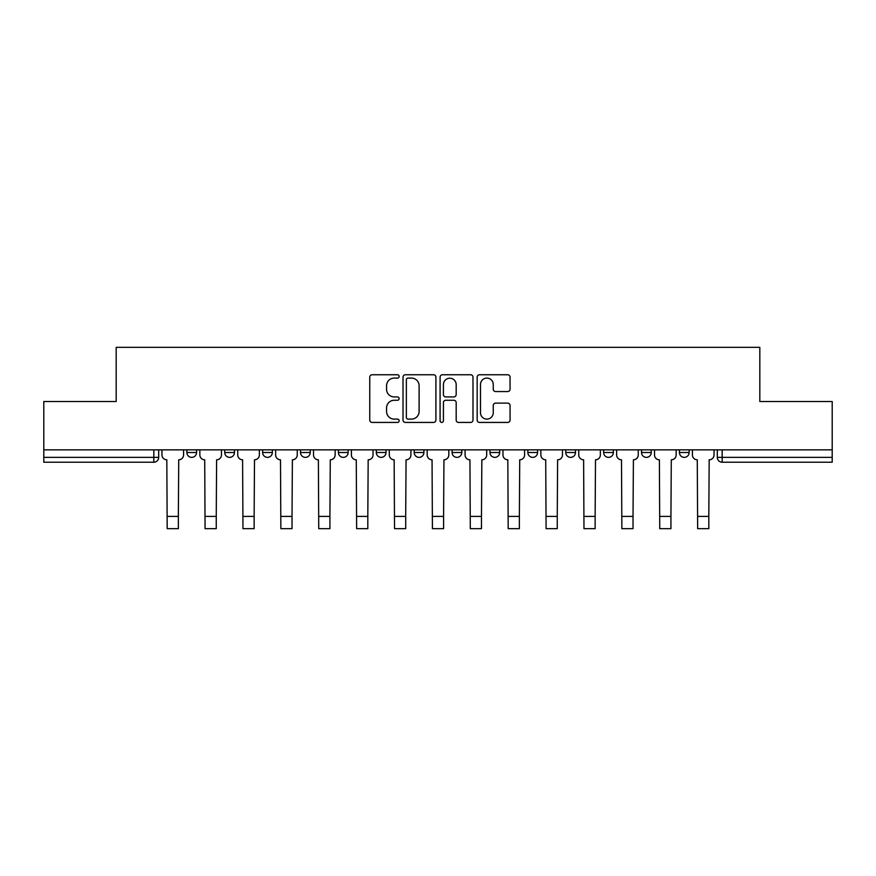 <?xml version="1.0" encoding="UTF-8"?>
<svg xmlns="http://www.w3.org/2000/svg" width="876" height="876" viewBox="0 0 876 876"><rect width="100%" height="100%" fill="white"/><g stroke="black" fill="none" stroke-linecap="round" stroke-linejoin="round"><path stroke-width="1.31" d="M399.138 376.417A1.664 1.664 0 0 0 397.474 374.753L372.136 374.753A2.387 2.387 0 0 0 369.76 377.14L369.76 420.053A2.387 2.387 0 0 0 372.136 422.429L397.474 422.429A1.664 1.664 0 0 0 399.138 420.765A1.664 1.664 0 0 0 397.474 419.1L394.189 419.1A7.632 7.632 0 0 1 386.568 411.468L386.568 407.887A7.632 7.632 0 0 1 394.189 400.266L397.474 400.266A1.664 1.664 0 0 0 399.138 398.591A1.664 1.664 0 0 0 397.474 396.927L394.189 396.927A7.632 7.632 0 0 1 386.568 389.294L386.568 385.714A7.632 7.632 0 0 1 394.189 378.093L397.474 378.093A1.664 1.664 0 0 0 399.138 376.417M603.652 449.837L603.652 452.509L613.364 452.509A4.862 4.862 0 0 1 608.502 457.371A4.862 4.862 0 0 1 603.652 452.509L603.652 449.837M489.98 449.837L489.98 452.509L499.692 452.509A4.862 4.862 0 0 1 494.83 457.371A4.862 4.862 0 0 1 489.98 452.509L489.98 449.837M414.195 449.837L414.195 452.509L423.907 452.509A4.862 4.862 0 0 1 419.056 457.371A4.862 4.862 0 0 1 414.195 452.509L414.195 449.837M376.308 449.837L376.308 452.509L386.02 452.509A4.862 4.862 0 0 1 381.17 457.371A4.862 4.862 0 0 1 376.308 452.509L376.308 449.837M300.523 449.837L300.523 452.509L310.246 452.509A4.862 4.862 0 0 1 305.385 457.371A4.862 4.862 0 0 1 300.523 452.509L300.523 449.837M507.675 391.561A2.387 2.387 0 0 0 510.062 389.174L510.062 377.14A2.387 2.387 0 0 0 507.675 374.753L479.544 374.753A2.387 2.387 0 0 0 477.157 377.14L477.157 420.053A2.387 2.387 0 0 0 479.544 422.429L507.675 422.429A2.387 2.387 0 0 0 510.062 420.053L510.062 405.511A2.387 2.387 0 0 0 507.675 403.124L495.63 403.124A2.387 2.387 0 0 0 493.254 405.511L493.254 412.716A6.373 6.373 0 0 1 486.87 419.1A6.373 6.373 0 0 1 480.497 412.716L480.497 384.465A6.373 6.373 0 0 1 486.87 378.093A6.373 6.373 0 0 1 493.254 384.465L493.254 389.174A2.387 2.387 0 0 0 495.63 391.561L507.675 391.561M43.8 449.837L43.8 401.504L116.179 401.504L116.179 347.345L759.82 347.345L759.82 401.504L832.2 401.504L832.2 449.837L43.8 449.837L43.8 457.371L158.687 457.371L158.687 449.837L158.687 457.371A4.862 4.862 0 0 1 153.826 462.232L43.8 462.232L43.8 457.371M435.909 377.14A2.387 2.387 0 0 0 433.532 374.753L405.402 374.753A2.387 2.387 0 0 0 403.015 377.14L403.015 420.053A2.387 2.387 0 0 0 405.402 422.429L433.532 422.429A2.387 2.387 0 0 0 435.909 420.053L435.909 377.14M442.468 374.753L470.598 374.753A2.387 2.387 0 0 1 472.985 377.14L472.985 420.053A2.387 2.387 0 0 1 470.598 422.429L458.564 422.429A2.387 2.387 0 0 1 456.177 420.053L456.177 402.642A2.387 2.387 0 0 0 453.79 400.266L445.807 400.266A2.387 2.387 0 0 0 443.42 402.642L443.42 420.765A1.664 1.664 0 0 1 441.756 422.429A1.664 1.664 0 0 1 440.091 420.765L440.091 377.14A2.387 2.387 0 0 1 442.468 374.753M717.313 449.837L717.313 457.371L832.2 457.371L832.2 462.232L722.174 462.232A4.862 4.862 0 0 1 717.313 457.371M832.2 449.837L832.2 457.371M689.138 449.837L689.138 452.509A4.862 4.862 0 0 1 684.287 457.371A4.862 4.862 0 0 1 679.426 452.509A4.862 4.862 0 0 0 684.287 457.371M679.426 449.837L679.426 452.509L689.138 452.509M651.251 449.837L651.251 452.509A4.862 4.862 0 0 1 646.389 457.371A4.862 4.862 0 0 1 641.539 452.509A4.862 4.862 0 0 0 646.389 457.371M641.539 449.837L641.539 452.509L651.251 452.509M613.364 449.837L613.364 452.509A4.862 4.862 0 0 1 608.502 457.371M575.477 449.837L575.477 452.509A4.862 4.862 0 0 1 570.615 457.371A4.862 4.862 0 0 1 565.754 452.509L575.477 452.509M565.754 449.837L565.754 452.509M537.579 449.837L537.579 452.509A4.862 4.862 0 0 1 532.728 457.371A4.862 4.862 0 0 1 527.867 452.509L537.579 452.509L537.579 449.837M527.867 449.837L527.867 452.509M499.692 449.837L499.692 452.509M461.805 449.837L461.805 452.509A4.862 4.862 0 0 1 456.944 457.371A4.862 4.862 0 0 1 452.093 452.509L461.805 452.509L461.805 449.837M452.093 449.837L452.093 452.509M423.907 449.837L423.907 452.509L423.907 449.837M386.02 452.509L386.02 449.837L386.02 452.509A4.862 4.862 0 0 1 381.17 457.371M348.133 449.837L348.133 452.509A4.862 4.862 0 0 1 343.272 457.371A4.862 4.862 0 0 1 338.421 452.509A4.862 4.862 0 0 0 343.272 457.371A4.862 4.862 0 0 0 348.133 452.509L348.133 449.837M338.421 449.837L338.421 452.509L348.133 452.509M310.246 449.837L310.246 452.509M272.348 449.837L272.348 452.509A4.862 4.862 0 0 1 267.498 457.371A4.862 4.862 0 0 1 262.636 452.509A4.862 4.862 0 0 0 267.498 457.371A4.862 4.862 0 0 0 272.348 452.509L262.636 452.509L262.636 449.837M224.749 449.837L224.749 452.509L234.461 452.509L234.461 449.837L234.461 452.509A4.862 4.862 0 0 1 229.611 457.371A4.862 4.862 0 0 1 224.749 452.509A4.862 4.862 0 0 0 229.611 457.371M186.862 449.837L186.862 452.509L196.574 452.509L196.574 449.837L196.574 452.509A4.862 4.862 0 0 1 191.713 457.371A4.862 4.862 0 0 1 186.862 452.509A4.862 4.862 0 0 0 191.713 457.371M153.826 449.837L153.826 462.232A4.862 4.862 0 0 0 158.687 457.371M408.019 378.093A1.664 1.664 0 0 0 406.355 379.757L406.355 417.425A1.664 1.664 0 0 0 408.019 419.1L411.479 419.1A7.632 7.632 0 0 0 419.111 411.468L419.111 385.714A7.632 7.632 0 0 0 411.479 378.093L408.019 378.093M456.177 384.586A6.373 6.373 0 0 0 449.804 378.213A6.373 6.373 0 0 0 443.42 384.586L443.42 394.539A2.387 2.387 0 0 0 445.807 396.927L453.79 396.927A2.387 2.387 0 0 0 456.177 394.539L456.177 384.586M161.961 449.837L161.961 454.94A4.862 4.862 0 0 0 166.823 459.801L167.185 528.655L178.354 528.655L178.354 516.391L167.185 516.391M183.577 449.837L183.577 454.94A4.862 4.862 0 0 1 178.726 459.801L178.354 516.391M199.848 449.837L199.848 454.94A4.862 4.862 0 0 0 204.71 459.801L205.072 528.655L216.252 528.655L216.252 516.391L205.072 516.391M221.475 449.837L221.475 454.94A4.862 4.862 0 0 1 216.613 459.801L216.252 516.391M237.746 449.837L237.746 454.94A4.862 4.862 0 0 0 242.597 459.801L242.97 528.655L254.139 528.655L254.139 516.391L242.97 516.391M259.362 449.837L259.362 454.94A4.862 4.862 0 0 1 254.5 459.801L254.139 516.391M275.633 449.837L275.633 454.94A4.862 4.862 0 0 0 280.495 459.801L280.857 528.655L292.026 528.655L292.026 516.391L280.857 516.391M297.249 449.837L297.249 454.94A4.862 4.862 0 0 1 292.387 459.801L292.026 516.391M313.52 449.837L313.52 454.94A4.862 4.862 0 0 0 318.382 459.801L318.744 528.655L329.913 528.655L329.913 516.391L318.744 516.391M335.136 449.837L335.136 454.94A4.862 4.862 0 0 1 330.285 459.801L329.913 516.391M351.407 449.837L351.407 454.94A4.862 4.862 0 0 0 356.269 459.801L356.631 528.655L367.81 528.655L367.81 516.391L356.631 516.391M373.034 449.837L373.034 454.94A4.862 4.862 0 0 1 368.172 459.801L367.81 516.391M389.305 449.837L389.305 454.94A4.862 4.862 0 0 0 394.156 459.801L394.529 528.655L405.697 528.655L405.697 516.391L394.529 516.391M410.921 449.837L410.921 454.94A4.862 4.862 0 0 1 406.059 459.801L405.697 516.391M427.192 449.837L427.192 454.94A4.862 4.862 0 0 0 432.054 459.801L432.415 528.655L443.584 528.655L443.584 516.391L432.415 516.391M448.808 449.837L448.808 454.94A4.862 4.862 0 0 1 443.946 459.801L443.584 516.391M465.079 449.837L465.079 454.94A4.862 4.862 0 0 0 469.941 459.801L470.303 528.655L481.471 528.655L481.471 516.391L470.303 516.391M486.695 449.837L486.695 454.94A4.862 4.862 0 0 1 481.844 459.801L481.471 516.391M502.966 449.837L502.966 454.94A4.862 4.862 0 0 0 507.828 459.801L508.19 528.655L519.369 528.655L519.369 516.391L508.19 516.391M524.593 449.837L524.593 454.94A4.862 4.862 0 0 1 519.731 459.801L519.369 516.391M540.864 449.837L540.864 454.94A4.862 4.862 0 0 0 545.715 459.801L546.087 528.655L557.256 528.655L557.256 516.391L546.087 516.391M562.48 449.837L562.48 454.94A4.862 4.862 0 0 1 557.618 459.801L557.256 516.391M578.751 449.837L578.751 454.94A4.862 4.862 0 0 0 583.613 459.801L583.974 528.655L595.143 528.655L595.143 516.391L583.974 516.391M600.367 449.837L600.367 454.94A4.862 4.862 0 0 1 595.505 459.801L595.143 516.391M616.638 449.837L616.638 454.94A4.862 4.862 0 0 0 621.5 459.801L621.861 528.655L633.03 528.655L633.03 516.391L621.861 516.391M638.254 449.837L638.254 454.94A4.862 4.862 0 0 1 633.403 459.801L633.03 516.391M654.525 449.837L654.525 454.94A4.862 4.862 0 0 0 659.387 459.801L659.748 528.655L670.928 528.655L670.928 516.391L659.748 516.391M676.152 449.837L676.152 454.94A4.862 4.862 0 0 1 671.29 459.801L670.928 516.391M692.423 449.837L692.423 454.94A4.862 4.862 0 0 0 697.274 459.801L697.646 528.655L708.815 528.655L708.815 516.391L697.646 516.391M714.039 449.837L714.039 454.94A4.862 4.862 0 0 1 709.177 459.801L708.815 516.391M722.174 449.837L722.174 462.232"/></g></svg>

